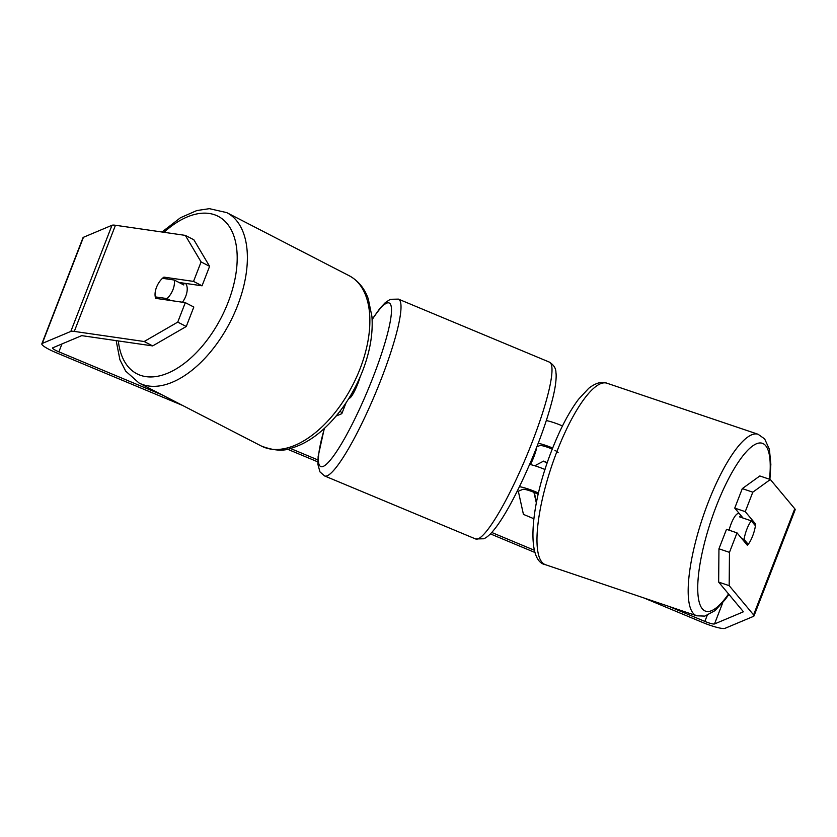 <?xml version="1.0" encoding="UTF-8"?>
<svg xmlns="http://www.w3.org/2000/svg" width="837" height="837" viewBox="0 0 837 837"><rect width="100%" height="100%" fill="white"/><g stroke="black" fill="none" stroke-linecap="round" stroke-linejoin="round"><path stroke-width="1.26" d="M340.01 411.197A17.284 2.71 21.2 0 1 341.904 413.457A17.284 2.71 21.2 0 1 341.538 413.781L336.108 416.062M562.474 425.949A17.284 2.71 -158.8 0 0 546.299 420.551M538.233 443.254A17.284 2.71 21.2 0 1 552.671 448.046M538.484 493.056A17.284 2.71 -158.8 0 0 519.453 486.684M538.181 494.322A10.086 1.58 -158.8 0 0 522.727 489.394L516.9 491.842M536.852 446.812L539.708 445.608A10.086 1.58 21.2 0 1 552.242 449.124M554.941 450.421A10.086 1.58 21.2 0 1 558.101 452.555M545.013 469.526A17.284 2.71 -158.8 0 0 529.633 464.399M729.09 530.198A14.407 3.871 -71.3 0 1 731.109 523.816A14.407 3.871 -71.3 0 1 738.59 513.604L739.636 513.96M746.886 529.141A14.407 3.871 -71.3 0 1 751.312 520.844L755.413 525.751A14.407 3.871 -71.3 0 1 752.63 536.025A14.407 3.871 -71.3 0 1 748.205 544.332L744.103 539.415A14.407 3.871 -71.3 0 1 746.886 529.141M740.871 515.435A14.407 3.871 -71.3 0 0 739.479 516.847L751.312 520.844M745.945 543.569L748.205 544.332M744.103 539.415L741.844 538.651M152.679 345.911L144.163 341.517L177.747 322.109L186.264 326.503L152.679 345.911L82.811 335.794A8.642 1.35 -158.8 0 0 81.325 335.804L52.773 347.805A8.642 1.35 -158.8 0 0 52.595 347.972A8.642 1.35 -158.8 0 0 58.883 351.843L162.451 395.054M290.355 448.433L317.872 459.921M491.727 532.468L534.372 550.265M668.826 606.375L704.859 621.41A8.642 1.35 -158.8 0 0 714.505 623.952L743.057 611.952A8.642 1.35 -158.8 0 0 743.235 611.795A8.642 1.35 -158.8 0 0 743.068 611.334L718.659 582.102L718.952 548.8L726.506 529.319L737.02 532.876L729.466 552.357L729.173 585.649L718.659 582.102M536.486 502.2L534.278 492.48M518.333 491.246L523.428 514.378L533.818 518.71M547.283 462.673L543.569 461.114L534.791 465.759M144.163 341.517L74.294 331.41A20.172 3.16 -158.8 0 0 70.821 331.421L42.279 343.421A20.172 3.16 -158.8 0 0 41.85 343.798A20.172 3.16 -158.8 0 0 56.518 352.837L182.612 405.453M287.3 449.134L317.809 461.867M490.377 533.88L535.01 552.514M643.935 597.974L702.494 622.404A20.172 3.16 -158.8 0 0 725.009 628.336L753.562 616.335A20.172 3.16 -158.8 0 0 753.98 615.959A20.172 3.16 -158.8 0 0 753.582 614.881L729.173 585.649M185.322 235.385L193.849 239.769L209.606 266.323L201.089 261.929L185.322 235.385L115.454 225.268A20.172 3.16 -158.8 0 0 111.991 225.279L83.438 237.29A20.172 3.16 -158.8 0 0 83.02 237.666L41.85 343.798M753.98 615.959L795.15 509.817A20.172 3.16 -158.8 0 0 794.752 508.739L770.343 479.517L752.808 492.177L742.293 488.62L759.829 475.96L770.343 479.517M743.047 518.051L734.74 508.101L745.254 511.648L752.808 492.177M745.254 511.648L755.602 524.035A14.407 3.871 -71.3 0 1 747.368 545.264L737.02 532.876M734.74 508.101L742.293 488.62M718.952 548.8L729.466 552.357M178.961 282.456L202.052 285.804L209.606 266.323M186.264 326.503L193.818 307.033L185.301 302.638L177.747 322.109M202.052 285.804L193.535 281.41L163.926 277.12A14.407 8.004 -62.7 0 0 156.519 287.258A14.407 8.004 -62.7 0 0 155.692 298.349L185.301 302.638M193.535 281.41L201.089 261.929M167.703 279.066L163.926 277.12M753.342 523.271L755.602 524.035M536.339 502.964L533.922 492.334M547.21 462.882L543.307 461.26M182.445 302.22A14.407 8.004 -62.7 0 0 185.751 296.225A14.407 8.004 -62.7 0 0 185.584 283.419M167.013 298.589A14.407 8.004 -62.7 0 0 172.966 289.644A14.407 8.004 -62.7 0 0 174.222 280.018L162.472 278.313A14.407 8.004 -62.7 0 0 156.519 287.258A14.407 8.004 -62.7 0 0 155.263 296.884L167.013 298.589L170.79 300.535M159.051 298.84L155.263 296.884M174.222 280.018L183.805 284.957A14.407 8.004 -62.7 0 0 183.198 283.073M530.449 464.577A14.407 2.27 -67.3 0 0 536.58 448.036L536.402 447.962M349.134 397.983L349.385 398.088A14.407 2.27 -67.3 0 0 349.793 398.056A14.407 2.27 -67.3 0 0 360.046 377.142M696.74 615.802L545.557 564.734A95.816 25.769 -71.3 0 1 557.107 451.08A95.816 25.769 -71.3 0 1 606.877 383.189L758.071 434.267A95.816 25.769 108.7 0 0 708.301 502.158A95.816 25.769 108.7 0 0 696.74 615.802L704.817 616.105L714.892 610.696L725.145 599.648L728.912 594.385M728.556 593.967A88.607 23.834 -71.3 0 1 698.32 597.608A88.607 23.834 -71.3 0 1 716.315 506.092A88.607 23.834 -71.3 0 1 755.382 444.269A88.607 23.834 -71.3 0 1 769.496 479.224M58.883 351.843L61.938 343.955M704.859 621.41L707.202 615.362M753.582 614.881L794.752 508.739M714.505 623.952L722.77 602.661M74.294 331.41L115.454 225.268M70.821 331.421L111.991 225.279M42.279 343.421L83.438 237.29M138.952 382.948L261.447 446.09A95.816 53.191 -62.7 0 0 360.036 368.845A95.816 53.191 -62.7 0 0 349.238 275.76L226.743 212.619A95.816 53.191 117.3 0 1 237.541 305.704A95.816 53.191 117.3 0 1 138.952 382.948L125.644 371.084L119.9 359.743L116.155 340.628M118.331 340.941A88.607 49.195 -62.7 0 0 164.68 374.359A88.607 49.195 -62.7 0 0 228.103 302.366A88.607 49.195 -62.7 0 0 226.074 222.412A88.607 49.195 -62.7 0 0 164 232.299M398.402 299.112A95.816 15.129 112.7 0 1 378.355 386.307A95.816 15.129 112.7 0 1 327.277 475.761A95.816 15.129 112.7 0 1 324.599 475.95L475.594 538.955A95.816 15.129 -67.3 0 0 478.272 538.766A95.816 15.129 -67.3 0 0 529.34 449.323A95.816 15.129 -67.3 0 0 549.386 362.118L398.402 299.112L390.356 299.29L385.365 302.544L380.04 308.183L372.109 319.347M324.484 428.293A88.607 13.988 -67.3 0 0 323.291 466.387A88.607 13.988 -67.3 0 0 373.093 377.152A88.607 13.988 -67.3 0 0 386.589 303.193A88.607 13.988 -67.3 0 0 372.12 319.692M346.058 402.764L341.904 413.457M758.071 434.267L764.662 438.923L769.402 449.333L770.856 464.336L769.904 479.371M606.877 383.189C601.751 381.212 595.703 382.917 588.725 388.305L578.472 399.354C568.972 412.086 560.089 429.036 551.834 450.201C530.396 504.345 525.709 561.543 545.557 564.734M261.447 446.09C273.709 450.693 283.701 451.373 291.402 448.151C304.511 444.269 317.15 436.087 329.318 423.585C343.515 408.801 354.616 391.214 362.641 370.854C370.059 351.54 373.156 333.408 371.921 316.47L368.301 298.966C365.874 291.862 360.684 282.027 349.238 275.76M226.743 212.619L209.365 208.664L196.789 210.558L180.426 217.766L162.012 232.006M549.386 362.118C557.264 367.202 555.559 372.496 556.103 373.7C556.438 380.061 555.193 388.703 552.399 399.636C548.057 416.732 541.372 436.161 532.374 457.923C514.881 499.584 495.138 534.697 483.64 538.777L475.594 538.955M324.296 428.471L318.154 456.374L317.882 464.326L319.964 471.89L324.599 475.95"/></g></svg>
